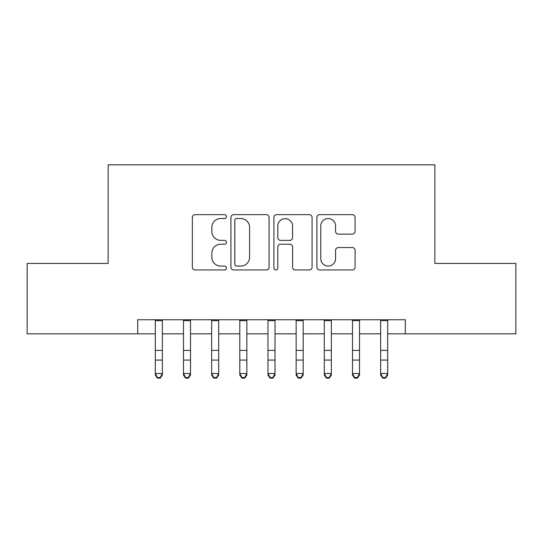 <?xml version="1.0" encoding="UTF-8"?>
<svg xmlns="http://www.w3.org/2000/svg" width="543" height="543" viewBox="0 0 543 543"><rect width="100%" height="100%" fill="white"/><g stroke="black" fill="none" stroke-linecap="round" stroke-linejoin="round"><path stroke-width="0.81" d="M226.431 216.589A1.934 1.934 0 0 0 224.497 214.655L195.12 214.655A2.763 2.763 0 0 0 192.358 217.417L192.358 267.183A2.763 2.763 0 0 0 195.12 269.946L224.497 269.946A1.934 1.934 0 0 0 226.431 268.011A1.934 1.934 0 0 0 224.497 266.077L220.696 266.077A8.844 8.844 0 0 1 211.851 257.233L211.851 253.086A8.844 8.844 0 0 1 220.696 244.235L224.497 244.235A1.934 1.934 0 0 0 226.431 242.3A1.934 1.934 0 0 0 224.497 240.366L220.696 240.366A8.844 8.844 0 0 1 211.851 231.515L211.851 227.368A8.844 8.844 0 0 1 220.696 218.524L224.497 218.524A1.934 1.934 0 0 0 226.431 216.589M352.298 234.142A2.763 2.763 0 0 0 355.068 231.379L355.068 217.417A2.763 2.763 0 0 0 352.298 214.655L319.678 214.655A2.763 2.763 0 0 0 316.908 217.417L316.908 267.183A2.763 2.763 0 0 0 319.678 269.946L352.298 269.946A2.763 2.763 0 0 0 355.068 267.183L355.068 250.316A2.763 2.763 0 0 0 352.298 247.554L338.337 247.554A2.763 2.763 0 0 0 335.574 250.316L335.574 258.678A7.398 7.398 0 0 1 328.176 266.077A7.398 7.398 0 0 1 320.784 258.678L320.784 225.922A7.398 7.398 0 0 1 328.176 218.524A7.398 7.398 0 0 1 335.574 225.922L335.574 231.379A2.763 2.763 0 0 0 338.337 234.142L352.298 234.142M137.705 333.843L27.15 333.843L27.15 263.423L108.132 263.423L108.132 164.841L434.868 164.841L434.868 263.423L515.85 263.423L515.85 333.843L405.295 333.843L405.295 319.759L137.705 319.759L137.705 333.843L155.312 333.843M269.084 217.417A2.763 2.763 0 0 0 266.314 214.655L233.694 214.655A2.763 2.763 0 0 0 230.924 217.417L230.924 267.183A2.763 2.763 0 0 0 233.694 269.946L266.314 269.946A2.763 2.763 0 0 0 269.084 267.183L269.084 217.417M276.686 214.655L309.306 214.655A2.763 2.763 0 0 1 312.076 217.417L312.076 267.183A2.763 2.763 0 0 1 309.306 269.946L295.344 269.946A2.763 2.763 0 0 1 292.582 267.183L292.582 246.997A2.763 2.763 0 0 0 289.819 244.235L280.555 244.235A2.763 2.763 0 0 0 277.792 246.997L277.792 268.011A1.934 1.934 0 0 1 275.858 269.946A1.934 1.934 0 0 1 273.916 268.011L273.916 217.417A2.763 2.763 0 0 1 276.686 214.655M162.35 333.843L183.48 333.843M190.518 333.843L211.648 333.843M218.686 333.843L239.809 333.843M246.855 333.843L267.977 333.843M275.023 333.843L296.145 333.843M303.191 333.843L324.314 333.843M331.352 333.843L352.482 333.843M359.52 333.843L380.65 333.843M387.688 333.843L405.295 333.843M236.734 218.524A1.934 1.934 0 0 0 234.8 220.458L234.8 264.142A1.934 1.934 0 0 0 236.734 266.077L240.739 266.077A8.844 8.844 0 0 0 249.59 257.233L249.59 227.368A8.844 8.844 0 0 0 240.739 218.524L236.734 218.524M292.582 226.058A7.398 7.398 0 0 0 285.184 218.659A7.398 7.398 0 0 0 277.792 226.058L277.792 237.603A2.763 2.763 0 0 0 280.555 240.366L289.819 240.366A2.763 2.763 0 0 0 292.582 237.603L292.582 226.058M162.35 319.759L162.35 375.057L160.239 378.159L160.239 377.534L157.422 377.534L157.422 378.159L160.239 378.159M155.312 319.759L155.312 373.496L162.35 373.496L160.239 377.534M157.422 378.159L155.312 375.057L155.312 373.496L157.422 377.534M190.518 319.759L190.518 375.057L188.407 378.159L188.407 377.534L185.591 377.534L185.591 378.159L188.407 378.159M183.48 319.759L183.48 373.496L190.518 373.496L188.407 377.534M185.591 378.159L183.48 375.057L183.48 373.496L185.591 377.534M218.686 319.759L218.686 375.057L216.576 378.159L216.576 377.534L213.759 377.534L213.759 378.159L216.576 378.159M211.648 319.759L211.648 373.496L218.686 373.496L216.576 377.534M213.759 378.159L211.648 375.057L211.648 373.496L213.759 377.534M246.855 319.759L246.855 375.057L244.744 378.159L244.744 377.534L241.927 377.534L241.927 378.159L244.744 378.159M239.809 319.759L239.809 373.496L246.855 373.496L244.744 377.534M241.927 378.159L239.809 375.057L239.809 373.496L241.927 377.534M275.023 319.759L275.023 375.057L272.905 378.159L272.905 377.534L270.095 377.534L270.095 378.159L272.905 378.159M267.977 319.759L267.977 373.496L275.023 373.496L272.905 377.534M270.095 378.159L267.977 375.057L267.977 373.496L270.095 377.534M303.191 319.759L303.191 375.057L301.073 378.159L301.073 377.534L298.256 377.534L298.256 378.159L301.073 378.159M296.145 319.759L296.145 373.496L303.191 373.496L301.073 377.534M298.256 378.159L296.145 375.057L296.145 373.496L298.256 377.534M331.352 319.759L331.352 375.057L329.241 378.159L329.241 377.534L326.424 377.534L326.424 378.159L329.241 378.159M324.314 319.759L324.314 373.496L331.352 373.496L329.241 377.534M326.424 378.159L324.314 375.057L324.314 373.496L326.424 377.534M359.52 319.759L359.52 375.057L357.409 378.159L357.409 377.534L354.593 377.534L354.593 378.159L357.409 378.159M352.482 319.759L352.482 373.496L359.52 373.496L357.409 377.534M354.593 378.159L352.482 375.057L352.482 373.496L354.593 377.534M387.688 319.759L387.688 375.057L385.578 378.159L385.578 377.534L382.761 377.534L382.761 378.159L385.578 378.159M380.65 319.759L380.65 373.496L387.688 373.496L385.578 377.534M382.761 378.159L380.65 375.057L380.65 373.496L382.761 377.534M162.35 350.405L155.312 350.405M162.35 360.07L155.312 360.07M162.35 320.675L155.312 320.675M190.518 350.405L183.48 350.405M190.518 360.07L183.48 360.07M190.518 320.675L183.48 320.675M218.686 350.405L211.648 350.405M218.686 360.07L211.648 360.07M218.686 320.675L211.648 320.675M246.855 350.405L239.809 350.405M246.855 360.07L239.809 360.07M246.855 320.675L239.809 320.675M275.023 350.405L267.977 350.405M275.023 360.07L267.977 360.07M275.023 320.675L267.977 320.675M303.191 350.405L296.145 350.405M303.191 360.07L296.145 360.07M303.191 320.675L296.145 320.675M331.352 350.405L324.314 350.405M331.352 360.07L324.314 360.07M331.352 320.675L324.314 320.675M359.52 350.405L352.482 350.405M359.52 360.07L352.482 360.07M359.52 320.675L352.482 320.675M387.688 350.405L380.65 350.405M387.688 360.07L380.65 360.07M387.688 320.675L380.65 320.675"/></g></svg>
